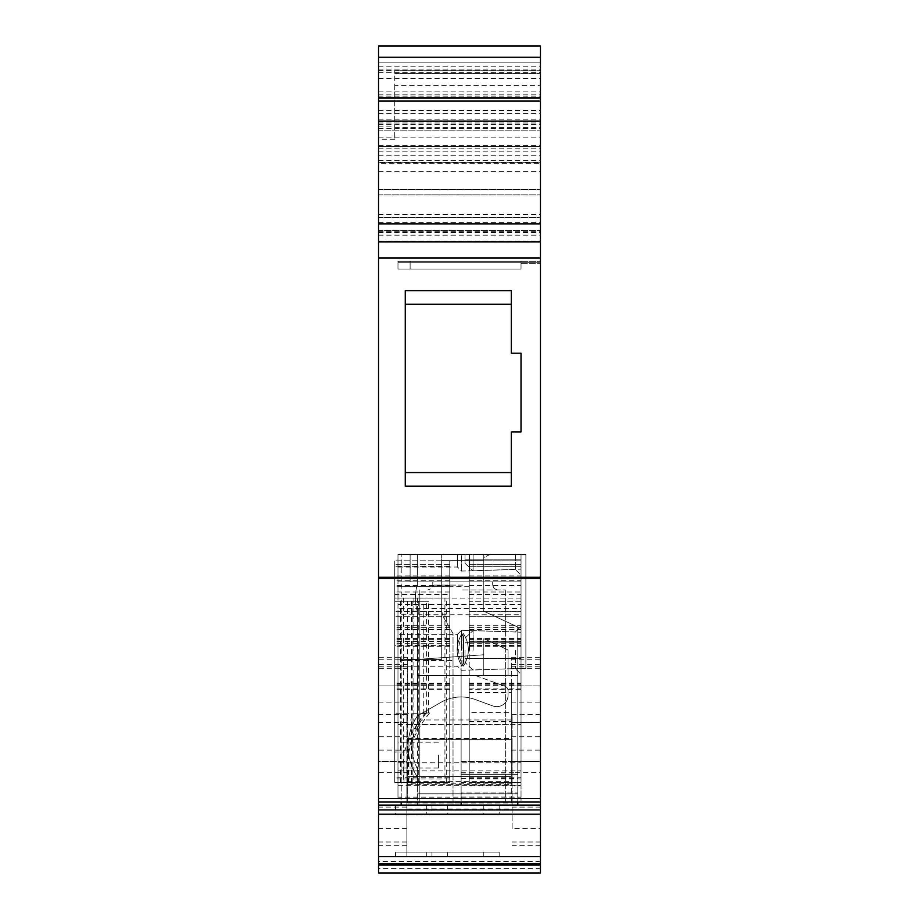 <?xml version="1.0" encoding="UTF-8"?>
<svg xmlns="http://www.w3.org/2000/svg" width="919" height="919" viewBox="0 0 919 919"><rect width="100%" height="100%" fill="white"/><g stroke="black" fill="none" stroke-linecap="round" stroke-linejoin="round"><path stroke-width="0.69" stroke-dasharray="4.59 3.45" d="M462.739 581.853L432.792 581.853L462.739 581.853M462.739 589.952L505.645 589.952L462.739 589.952M462.739 664.782L461.935 663.334L461.935 636.373L462.739 634.926L461.947 633.662L462.739 634.926L461.947 636.339C457.593 645.368 457.593 654.374 461.947 663.357L462.739 664.782L461.947 666.045C455.514 655.281 455.514 644.495 461.947 633.662C455.514 644.495 455.514 655.281 461.947 666.045L462.739 664.782L463.521 666.045L462.739 664.782L463.544 663.334L462.739 664.782M419.834 802.046L505.645 802.046L419.834 802.046L505.645 802.046L419.834 802.046L419.834 589.952L419.834 802.046M540.452 805.124L406.876 805.124L406.876 714.614L406.876 761.564L378.548 761.564L378.548 714.614L378.548 802.046L540.452 802.046L540.452 45.95L378.548 45.95L378.548 62.136L540.452 62.136L540.452 241.858L540.452 62.136L378.548 62.136L378.548 230.52L540.452 230.52L540.452 66.157L540.452 230.52L378.548 230.52L378.548 162.525L540.452 162.525M517.788 802.046L401.212 802.046L401.212 554.375L417.41 554.375L401.212 554.375L401.212 659.417L441.694 659.417L441.694 554.375L483.785 554.375L441.694 554.375L483.785 554.375L441.694 554.375L441.694 659.417L417.41 659.417L401.212 660.543L401.212 659.417L417.41 659.417L417.41 675.603L517.788 675.603L517.788 627.034L483.785 611.181L483.785 554.375L490.344 554.375L483.785 554.375L490.344 554.375L483.785 554.375L483.785 611.181L483.785 560.659L441.694 560.659L441.694 608.872A19.425 19.425 0 0 0 444.291 618.59A19.425 19.425 0 0 1 441.694 608.872L441.694 560.659L483.785 560.659L441.694 560.659L483.785 560.659L483.785 611.181L517.788 627.034L517.788 805.124L395.549 805.124L517.788 805.124L517.788 774.372L517.788 802.046M461.947 663.357A29.408 29.408 0 0 0 463.521 666.045C469.965 655.281 469.965 644.495 463.521 633.662L462.739 634.926L463.521 633.662A29.408 29.408 0 0 0 461.947 636.339M540.452 262.708L540.452 261.283L540.452 263.65L540.452 262.708L397.973 262.708L397.973 261.283L397.973 269.026L521.027 269.026L521.027 261.283L540.452 261.283L397.973 261.283L397.973 269.026L521.027 269.026L521.027 263.65L540.452 263.65L521.027 263.65L521.027 261.283L540.452 261.283L397.973 261.283L397.973 269.026L397.973 262.708L540.452 262.708M394.733 85.283L394.733 139.217L394.733 70.235L394.733 85.283L540.452 85.283M378.548 137.149L378.548 217.562L378.548 137.149L540.452 137.149M511.309 724.654L511.309 784.631L511.309 776.544L407.691 776.544L407.691 802.976L407.691 657.682L407.691 724.654L511.309 724.654L511.309 657.682L511.309 772.305L540.452 772.305M378.548 162.525L378.548 130.142L540.452 130.142L378.548 130.13L378.548 62.136L540.452 62.136M378.548 163.375L378.548 241.858L378.548 97.759L378.548 146.328L540.452 146.328L378.548 146.328L540.452 146.328L378.548 146.328L540.452 146.328L378.548 146.328L378.548 163.375L540.452 163.375M521.027 598.085L397.973 598.085L397.973 604.369L521.027 604.369L521.027 554.375L521.027 802.046L521.027 608.458L397.973 608.458L397.973 614.754L521.027 614.754M521.027 604.369L521.027 608.458M521.027 668.469L521.027 554.375L521.027 668.469L521.027 554.375L521.027 668.469L525.875 668.469L521.027 668.469L525.875 668.469L525.875 554.375L521.027 554.375L525.875 554.375L521.027 554.375L525.875 554.375L525.875 668.469L525.875 554.375L525.875 668.469L521.027 668.469M397.973 598.085L397.973 554.375L521.027 554.375L397.973 554.375L397.973 581.853L521.027 581.853L397.973 581.853L397.973 554.375L521.027 554.375L521.027 581.853L397.973 581.853L397.973 554.375L397.973 581.853L397.973 554.375L410.115 554.375L410.115 581.853L397.973 581.853L397.973 554.375L397.973 581.853L397.973 554.375L410.115 554.375L397.973 554.375L397.973 581.853L397.973 554.375L521.027 554.375L397.973 554.375L397.973 797.187L521.027 797.187M461.12 802.046L461.12 774.372L517.788 774.372L461.12 774.372L461.12 761.414L517.788 761.414L517.788 627.034L517.788 805.124L461.12 805.124L517.788 805.124L517.788 675.603L417.41 675.603L417.41 715.935L417.41 659.417L417.41 715.924L417.41 675.603L483.785 675.603L483.785 638.648L508.069 649.974L508.069 675.603L483.785 675.603L483.785 638.648L483.785 675.603L483.785 638.648L508.069 649.974L483.785 638.648L508.069 649.974L508.069 675.603L483.785 675.603L483.785 654.776L417.41 659.417L417.41 675.603L483.785 675.603L483.785 654.776L483.785 675.603L483.785 654.776L417.41 659.417L483.785 654.776L461.12 656.361L461.12 675.603L517.788 675.603L461.12 675.603L461.12 805.124L417.41 805.124L517.788 805.124L517.788 793.798L517.788 805.124L417.41 805.124L517.788 805.124L417.41 805.124L517.788 805.124L461.12 805.124L461.12 792.982L517.788 792.982L517.788 805.124M431.976 805.124L483.785 805.124L431.976 805.124L431.976 814.843L483.785 814.843L431.976 814.843M462.739 805.124L426.313 805.124L462.739 805.124M540.452 802.046L540.452 714.614L540.452 856.933L406.876 856.933L406.876 805.124L378.548 805.124M395.549 805.124L395.549 814.843L447.358 814.843L395.549 814.843M447.358 805.124L447.358 814.843M483.785 805.124L483.785 814.843M462.739 814.843L499.166 814.843L462.739 814.843M540.452 868.306L540.452 873.05L378.548 873.05L378.548 761.564L406.876 761.564L406.876 856.933L378.548 856.933L540.452 856.933L540.452 868.306L378.548 868.306M512.124 828.605L512.124 761.564L512.124 828.605L540.452 828.605M417.41 793.798L517.788 793.798L417.41 793.798L417.41 805.124L417.41 768.904L417.41 805.124L417.41 793.798L417.41 805.124L417.41 793.798L517.788 793.798L417.41 793.798M461.12 792.982L461.12 761.414L517.788 761.414L517.788 792.982M395.549 856.933L447.358 856.933L395.549 856.933L395.549 852.085L447.358 852.085L447.358 856.933M431.976 856.933L483.785 856.933L431.976 856.933L431.976 852.085L483.785 852.085L483.785 856.933M462.739 856.933L426.313 856.933L462.739 856.933M462.739 852.085L499.166 852.085L462.739 852.085M483.785 852.085L431.976 852.085M447.358 852.085L395.549 852.085M540.452 807.1L512.124 807.1M512.124 722.426L512.124 761.564L512.124 714.614L512.124 722.426L540.452 722.426M540.452 722.345L512.124 722.345M406.876 807.1L378.548 807.1M406.876 722.426L378.548 722.426M406.876 722.345L378.548 722.345M512.124 761.564L512.124 783.827L512.124 739.301L512.124 761.564L540.452 761.564L512.124 761.564M406.876 761.564L406.876 783.827L406.876 761.564M461.12 805.124L461.12 675.603L508.069 675.603L417.41 675.603L475.686 675.603L417.41 675.603L475.686 675.603L504.876 686.229A4.859 4.859 0 0 1 508.069 690.789L508.069 695.304A11.338 11.338 0 0 1 492.86 705.953L474.905 699.416A40.47 40.47 0 0 0 440.821 702.403L417.41 715.924L440.821 702.403A40.47 40.47 0 0 1 474.905 699.416L492.86 705.953A11.338 11.338 0 0 0 508.069 695.304L508.069 690.789L508.069 695.304A11.338 11.338 0 0 1 492.86 705.953L474.905 699.416A40.47 40.47 0 0 0 440.821 702.403L417.41 715.924L417.41 675.603L475.686 675.603L504.876 686.229A4.859 4.859 0 0 1 508.069 690.789A4.859 4.859 0 0 0 504.876 686.229A4.859 4.859 0 0 1 508.069 690.789L508.069 695.304A11.338 11.338 0 0 1 492.86 705.953L474.905 699.416A40.47 40.47 0 0 0 440.821 702.403L417.41 715.924L417.41 675.603L461.12 675.603L461.12 656.361L453.021 656.924L453.021 633.513L444.291 618.59L453.021 633.513L453.021 805.124L453.021 660.543L401.212 660.543L401.212 805.124M517.788 627.034L483.785 611.181L517.788 627.034M417.41 776.946A54.646 54.646 0 0 1 417.41 715.935L417.41 723.977L417.41 715.935A54.646 54.646 0 0 0 417.41 776.946A54.646 54.646 0 0 1 417.41 715.935A54.646 54.646 0 0 0 417.41 776.946M417.41 554.375L417.41 584.346A47.351 47.351 0 0 0 417.41 611.732L417.41 659.417L417.41 611.732A47.351 47.351 0 0 1 417.41 584.346L417.41 554.375M508.069 675.603L508.069 649.974L508.069 675.603M417.41 768.904A50.591 50.591 0 0 1 417.41 723.977A50.591 50.591 0 0 0 417.41 768.904M453.021 660.543L453.021 656.924L401.212 660.543M490.344 554.375L483.785 557.431L483.785 554.375L483.785 557.431L483.785 554.375L483.785 557.431L490.344 554.375M521.027 431.907L521.027 353.218L511.309 353.218L521.027 353.218L521.027 431.907L521.027 353.218L511.309 353.218L511.309 290.611L405.268 290.611L405.268 486.14L511.309 486.14L511.309 431.907L511.309 472.561L511.309 431.907L521.027 431.907M511.309 304.2L511.309 353.218L511.309 290.611L511.309 304.2L405.268 304.2L405.268 472.561L405.268 304.2M521.027 269.026L397.973 269.026L397.973 261.283L397.973 269.026L397.973 261.283L521.027 261.283L521.027 269.026L397.973 269.026L397.973 261.283L521.027 261.283L521.027 269.026M511.309 657.682L540.452 657.682M407.691 657.682L378.548 657.682L378.548 241.858L540.452 241.858L378.548 241.858L540.452 241.858L378.548 241.858L378.548 62.136M511.309 472.561L511.309 486.14L511.309 472.561L405.268 472.561L405.268 486.14L405.268 472.561M511.309 664.563L540.452 664.563M511.309 685.919L540.452 685.919L511.309 685.919M511.309 736.739L540.452 736.739M511.309 750.134L540.452 750.134M511.309 772.305L511.309 802.976L511.309 776.544L407.691 776.544L407.691 784.631L407.691 724.654M462.739 634.926L463.532 636.373L463.544 663.334L463.532 636.373L462.739 634.926M461.935 636.373L463.521 633.662C469.965 644.495 469.965 655.281 463.521 666.045L461.935 663.334M394.733 110.717L540.452 110.717M378.548 171.715L540.452 171.715M378.548 230.52L540.452 230.52M378.548 194.897L540.452 194.897L378.548 194.897M378.548 128.522L540.452 128.522M378.548 124.616L540.452 124.616M378.548 121.377L540.452 121.377M394.733 70.235L540.452 70.235L394.733 70.235M378.548 241.858L540.452 241.858M407.691 664.563L378.548 664.563L378.548 659.256L378.548 668.297L378.548 657.682M407.691 736.739L378.548 736.739L378.548 685.919L407.691 685.919L378.548 685.919L378.548 664.563M407.691 750.134L378.548 750.134L378.548 736.739M407.691 772.305L378.548 772.305L378.548 750.134M407.691 802.046L407.691 802.976L511.309 802.976L511.309 802.046M407.691 739.358L511.309 739.358M511.309 712.593L511.309 683.15L511.309 721.989L511.309 712.593L469.218 712.593L469.218 683.15L469.218 712.593M378.548 802.046L378.548 772.305M410.115 261.283L397.973 261.283L410.115 261.283L410.115 269.026L410.115 261.283M397.973 614.754L397.973 797.187M397.973 608.458L397.973 604.369M397.973 724.54L521.027 724.54M397.973 762.827L521.027 762.827M397.973 770.915L521.027 770.915M397.973 755.085L397.973 768.043L397.973 755.085M438.455 755.085L438.455 768.043L438.455 755.085M521.027 581.853L397.973 581.853L410.115 581.853L397.973 581.853L410.115 581.853L410.115 554.375L410.115 581.853L410.115 554.375L397.973 554.375L410.115 554.375L410.115 581.853L397.973 581.853L410.115 581.853L397.973 581.853L410.115 581.853L410.115 554.375L397.973 554.375L397.973 581.853L521.027 581.853L521.027 554.375L521.027 581.853L397.973 581.853L397.973 554.375L410.115 554.375L410.115 581.853L410.115 554.375L397.973 554.375L397.973 567.034L397.973 554.375L457.49 554.375L457.49 567.034L457.49 554.375L397.973 554.375L397.973 567.034L397.973 554.375L461.51 554.375L461.51 571.067L461.51 554.375L469.506 554.375L469.506 571.067L469.506 554.375L515.421 554.375L515.421 569.47L515.421 554.375L521.027 554.375L397.973 554.375L457.49 554.375L457.49 567.034L457.49 554.375L461.51 554.375L457.49 554.375L461.51 554.375L461.51 571.067L461.51 554.375L469.506 554.375L461.51 554.375L469.506 554.375L469.506 571.067L469.506 554.375L515.421 554.375L469.506 554.375L515.421 554.375L515.421 569.47L515.421 554.375L521.027 554.375L521.027 575.064L521.027 554.375L515.421 554.375L521.027 554.375L521.027 559.189L521.027 554.375L465.003 554.375L465.003 559.189L465.003 554.375L521.027 554.375L473.09 554.375L473.09 570.814L473.09 554.375L465.003 554.375L465.003 563.267L465.003 554.375L521.027 554.375L521.027 575.064L521.027 554.375L521.027 559.189L521.027 554.375L465.003 554.375L465.003 559.189L465.003 554.375L521.027 554.375L473.09 554.375L473.09 570.814L473.09 554.375L465.003 554.375L465.003 563.267L465.003 554.375L521.027 554.375L521.027 581.853M469.218 641.278L469.218 560.808L469.218 646.241L469.218 639.819L469.218 641.278L521.027 641.278L521.027 639.819L521.027 646.241L521.027 560.808L521.027 641.278M521.027 590.308L521.027 629.343L521.027 590.308M469.218 591.997L469.218 629.343L469.218 591.997L521.027 591.997M521.027 688.09L521.027 782.609L521.027 688.09M469.218 689.342L469.218 782.609L469.218 689.342L521.027 689.342M469.218 782.609L521.027 782.609L469.218 782.609M521.027 650.296L521.027 626.321L521.027 650.296M473.09 650.296L473.09 630.572L473.09 650.296M465.003 650.296L465.003 662.484L465.003 650.296M515.421 650.296L515.421 668.676L515.421 650.296M469.506 650.296L469.506 630.319L469.506 650.296M461.51 650.296L461.51 630.319L461.51 650.296M457.49 650.296L457.49 634.351L457.49 650.296M397.973 650.296L397.973 634.351L397.973 650.296M521.027 601.279L521.027 785.848L521.027 601.279L469.218 601.279L469.218 785.848L521.027 785.848L469.218 785.848L469.218 601.279L521.027 601.279M449.782 645.368L449.782 560.808L449.782 646.241L449.782 645.368L394.733 645.368L394.733 560.808L394.733 645.368M394.733 777.75L394.733 683.231L394.733 782.609L394.733 777.75L449.782 777.75L449.782 782.609L449.782 683.231L449.782 777.75M418.754 598.039L449.782 598.039L449.782 782.609L394.733 782.609L394.733 598.039L418.754 598.039L418.754 782.609L403.648 782.609L449.782 782.609L418.754 782.609M394.733 594.432L394.733 629.343L394.733 560.808L394.733 594.432L449.782 594.432L449.782 560.808L449.782 629.343L449.782 594.432M444.934 782.609L449.782 782.609L449.782 598.039L394.733 598.039L394.733 782.609L412.217 782.609L394.733 782.609L394.733 601.279L428.61 601.279L394.733 601.279L394.733 782.609L444.934 782.609L444.934 598.039M423.751 712.995L428.61 712.995L426.577 712.42C418.938 722.644 412.826 735.407 408.243 750.708C409.575 751.891 408.277 752.328 404.36 752.029C409.46 736.613 416.238 723.839 424.681 713.718L427.461 712.995L423.751 712.995L423.751 601.279M408.243 782.609L408.243 750.708L408.829 751.524C413.079 737.486 420.006 724.643 429.632 712.995M404.36 752.029L394.733 752.006M424.681 713.718L394.733 713.718M462.739 585.093L432.792 585.093L462.739 585.093M378.548 70.453L540.452 70.453M378.548 145.616L540.452 145.616M406.876 828.605L378.548 828.605M461.12 782.563L517.788 782.563M540.452 845.319L512.124 845.319M540.452 841.999L512.124 841.999M540.452 861.597L378.548 861.597M406.876 845.319L378.548 845.319M406.876 841.999L378.548 841.999M461.12 778.6L517.788 778.6M461.12 772.925L517.788 772.925M461.12 772.753L517.788 772.753M461.12 797.037L517.788 797.037M511.309 719.956L407.691 719.956M378.548 258.044L540.452 258.044M511.309 668.182L540.452 668.182M511.309 666.252L540.452 666.252M511.309 702.105L540.452 702.105M394.733 139.217L378.548 139.217M378.548 94.875L540.452 94.875M378.548 217.562L540.452 217.562L378.548 217.562M378.548 72.635L540.452 72.635M378.548 69.086L540.452 69.086M378.548 91.911L540.452 91.911M378.548 222.639L540.452 222.639M378.548 231.278L540.452 231.278M378.548 241.1L540.452 241.1M378.548 232.358L540.452 232.358M378.548 126.19L394.733 126.19M378.548 78.333L540.452 78.333M378.548 97.977L540.452 97.977M378.548 110.337L540.452 110.337M378.548 113.428L540.452 113.428M378.548 119.872L540.452 119.872M378.548 122.997L540.452 122.997M378.548 148.798L540.452 148.798M378.548 162.307L540.452 162.307L378.548 162.307M378.548 189.578L540.452 189.578L378.548 189.578M378.548 223.995L540.452 223.995M378.548 214.322L540.452 214.322M378.548 160.434L540.452 160.434M378.548 155.748L540.452 155.748M378.548 151.187L540.452 151.187M378.548 96.139L540.452 96.139M394.733 73.474L540.452 73.474L394.733 73.474M394.733 127.603L540.452 127.603M378.548 235.161L540.452 235.161M407.691 668.182L378.548 668.182M407.691 666.252L378.548 666.252M378.548 702.105L407.691 702.105M407.691 781.403L511.309 781.403M511.309 798.255L407.691 798.255M469.218 721.484L511.309 721.484M469.218 692.547L511.309 692.547M469.218 683.656L511.309 683.656M469.218 586.713L397.973 586.713M397.973 785.354L521.027 785.354M469.218 645.368L521.027 645.368M469.218 646.08L521.027 646.08M469.218 643.748L521.027 643.748M469.218 639.05L521.027 639.05M469.218 580.762L521.027 580.762M469.218 577.201L521.027 577.201M469.218 564.277L521.027 564.277L469.218 564.277M469.218 566.311L521.027 566.311L469.218 566.311M469.218 611.698L521.027 611.698L469.218 611.698M469.218 616.35L521.027 616.35L469.218 616.35M469.218 638.303L521.027 638.303M469.218 627.597L521.027 627.597M469.218 585.598L521.027 585.598M469.218 594.432L521.027 594.432M469.218 625.736L521.027 625.736M469.218 684.241L521.027 684.241M469.218 683.518L521.027 683.518M469.218 779.013L521.027 779.013M469.218 777.75L521.027 777.75M469.218 688.905L521.027 688.905M449.782 641.278L394.733 641.278M449.782 646.08L394.733 646.08M449.782 643.748L394.733 643.748M449.782 639.05L394.733 639.05M449.782 580.762L394.733 580.762M449.782 577.201L394.733 577.201M449.782 564.277L394.733 564.277L449.782 564.277M449.782 566.311L394.733 566.311L449.782 566.311M449.782 611.698L394.733 611.698L449.782 611.698M449.782 616.35L394.733 616.35L449.782 616.35M449.782 638.303L394.733 638.303M449.782 684.241L394.733 684.241M449.782 683.518L394.733 683.518M449.782 689.342L394.733 689.342M449.782 779.013L394.733 779.013M449.782 688.905L394.733 688.905M449.782 627.597L394.733 627.597M449.782 585.598L394.733 585.598M449.782 591.997L394.733 591.997M449.782 625.736L394.733 625.736M417.605 598.039L417.605 782.609M413.895 598.039L413.895 782.609M446.278 782.609L446.278 598.039M403.992 782.609L403.992 752.006M411.367 782.609L411.367 601.279M407.358 782.609L407.358 601.279M426.577 712.42L426.577 601.279M432.792 581.853L432.792 585.093L431.39 588.493L427.932 589.952L431.39 588.493L432.792 585.093L432.792 581.853M492.687 585.093L494.089 588.493L497.547 589.952L494.089 588.493L492.687 585.093L492.687 581.853L492.687 585.093M499.166 805.124L499.166 814.843L499.166 805.124M499.166 852.085L499.166 856.933L499.166 852.085M426.313 852.085L426.313 856.933L426.313 852.085M540.452 714.614L512.124 714.614M406.876 714.614L378.548 714.614M512.124 783.827L406.876 783.827M512.124 739.301L406.876 739.301M426.313 805.124L426.313 814.843L426.313 805.124M511.309 668.297L540.452 668.297M511.309 659.256L540.452 659.256M463.532 636.373L461.947 633.662L463.532 636.373M463.544 663.334L461.947 666.045L463.544 663.334M378.548 66.157L540.452 66.157M378.548 148.855L540.452 148.855M407.691 668.297L378.548 668.297M407.691 659.256L378.548 659.256M407.691 784.631L511.309 784.631M407.691 738.497L511.309 738.497M469.218 721.989L511.309 721.989M469.218 683.15L511.309 683.15M505.645 589.952L505.645 802.046L505.645 589.952M407.691 808.984L511.309 808.984M438.455 768.043L397.973 768.043M438.455 742.138L397.973 742.138M469.218 639.819L521.027 639.819M469.218 646.241L521.027 646.241M469.218 575.914L521.027 575.914M469.218 560.808L521.027 560.808L469.218 560.808M469.218 641.519L521.027 641.519M469.218 629.343L521.027 629.343M469.218 685.677L521.027 685.677M469.218 683.231L521.027 683.231M469.218 684.046L521.027 684.046M521.027 668.354L473.09 670.02L465.003 662.484L473.09 670.02L521.027 668.354M521.027 642.197L465.003 642.197L521.027 642.197M515.421 631.927L521.027 626.321L515.421 631.927L461.51 630.319L515.421 631.927M457.49 634.351L461.51 630.319L457.49 634.351L397.973 634.351L457.49 634.351M397.973 666.241L457.49 666.241L461.51 670.273L515.421 668.676L521.027 674.27L515.421 668.676L461.51 670.273L457.49 666.241L397.973 666.241M521.027 658.395L465.003 658.395L521.027 658.395M465.003 638.119L473.09 630.572L521.027 632.249L473.09 630.572L465.003 638.119M397.973 567.034L457.49 567.034L461.51 571.067L515.421 569.47L521.027 575.064L515.421 569.47L461.51 571.067L457.49 567.034L397.973 567.034M521.027 559.189L465.003 559.189L521.027 559.189M465.003 563.267L473.09 570.814L521.027 569.137L473.09 570.814L465.003 563.267M449.782 639.819L394.733 639.819M449.782 646.241L394.733 646.241M449.782 575.914L394.733 575.914M449.782 586.713L394.733 586.713M449.782 560.808L394.733 560.808L449.782 560.808M449.782 641.519L394.733 641.519M449.782 685.677L394.733 685.677M449.782 683.231L394.733 683.231M449.782 684.046L394.733 684.046M449.782 629.343L394.733 629.343M403.648 598.039L403.648 782.609M408.852 782.609L408.852 751.42M412.217 782.609L412.217 601.279M400.408 782.609L400.408 601.279M428.61 712.995L428.61 601.279"/><path stroke-width="1.38" d="M517.788 805.124L517.788 802.046L397.973 802.046L401.212 802.046L401.212 805.124M540.452 864.951L378.548 864.951L378.548 873.05L540.452 873.05L540.452 805.124L378.548 805.124L378.548 802.046L540.452 802.046L540.452 45.95L378.548 45.95L378.548 97.759L540.452 97.759L378.548 97.759L378.548 241.858L540.452 241.858M461.12 805.124L461.12 802.046M540.452 805.124L540.452 802.046M378.548 864.951L378.548 805.124M540.452 814.223L378.548 814.223M378.548 802.046L378.548 577.281L540.452 577.281M378.548 241.858L378.548 577.281M511.309 353.218L521.027 353.218L521.027 431.907L511.309 431.907L511.309 486.14L405.268 486.14L405.268 290.611L511.309 290.611L511.309 353.218M511.309 304.2L405.268 304.2M405.268 472.561L511.309 472.561M540.452 856.588L378.548 856.588M540.452 863.596L378.548 863.596M540.452 809.903L378.548 809.903M378.548 798.439L540.452 798.439M378.548 578.533L540.452 578.533M378.548 258.044L540.452 258.044M378.548 223.857L540.452 223.857M378.548 121.078L540.452 121.078M378.548 101.09L540.452 101.09M378.548 98.126L540.452 98.126M378.548 57.219L540.452 57.219"/></g></svg>
